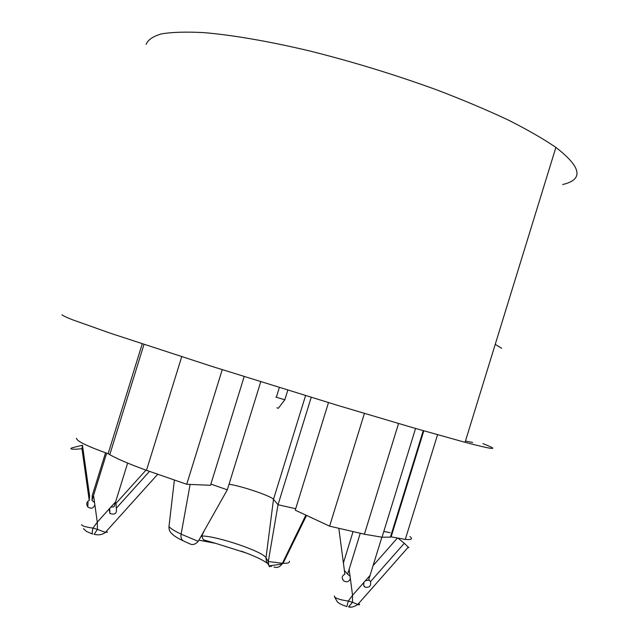 <?xml version="1.0" encoding="UTF-8"?>
<svg xmlns="http://www.w3.org/2000/svg" width="639" height="639" viewBox="0 0 639 639"><rect width="100%" height="100%" fill="white"/><g stroke="black" fill="none" stroke-linecap="round" stroke-linejoin="round"><path stroke-width="0.96" d="M76.528 438.258L76.488 438.402C76.864 441.19 87.407 446.294 108.127 453.722L109.772 454.68C117.424 459.002 129.669 464.218 146.491 470.328L186.724 484.282L210.519 485.281L244.178 376.579M186.724 484.282L222.236 369.669M423.242 430.686L390.429 537.111L382.026 537.215L364.406 534.22L329.612 526.153L364.414 413.425M142.225 343.878L108.127 453.722M390.149 532.694L383.807 531.448M409.966 536.568C413.026 539.028 411.476 539.979 405.294 539.412L391.124 536.856L423.801 430.846M329.612 526.153L295.25 510.162L328.486 402.602M390.429 537.111L391.124 536.856M107.6 532.031L105.387 532.375L97.416 529.372L97.296 522.143L110.747 507.222L114.077 506.743L127.64 463.075M109.141 508.995L109.884 513.468C115.004 515.122 117.137 513.373 116.282 508.237L115.986 503.396L145.972 470.136M105.531 452.803L92.272 495.521L92 500.369L106.649 453.203M82.455 445.199L71.744 447.915L70.833 448.602C71.081 449.417 74.787 449.449 81.96 448.698L82.455 445.199L89.572 495.76L89.244 500.433C86.505 501.887 86.009 504.027 87.751 506.839C90.89 509.195 93.262 508.54 94.868 504.882L94.54 502.55L92 500.369M116.282 508.237L149.478 471.398M94.868 504.882L97.296 522.143L92.998 528.11L97.416 529.372L94.149 534.348C98.885 535.37 102.623 534.707 105.379 532.375L157.673 474.314M81.96 448.698L89.244 500.433M83.437 528.677L86.592 531.496L92.607 534.052C92.032 533.277 92.16 531.297 92.998 528.11C85.682 527.095 81.872 525.921 81.568 524.595M359.286 603.975L359.541 604.734L358.415 604.702L352.48 602.273L352.552 595.284L365.428 580.683L368.575 580.188L381.866 537.199M363.895 582.425L363.623 585.076L364.949 587.121C369.334 587.936 371.195 586.091 370.548 581.594L368.743 579.661M344.589 570.683L344.589 571.921M353.04 531.72L343.399 562.959M338.838 528.397L344.884 574.189C341.777 575.835 341.41 578.071 343.79 580.875C346.905 582.584 349.094 581.794 350.348 578.519L349.134 569.341L360.244 533.325M370.548 581.594L404.287 543.302L398.281 538.357M397.314 538.166L373.104 565.611M349.134 569.341L347.616 574.141L344.389 570.459M350.044 576.242L347.616 574.141M404.287 543.302L408.856 547.703M350.348 578.519L352.552 595.284L348.295 601.075L352.48 602.273L348.614 606.842C350.795 607.737 353.838 606.954 357.744 604.51L408.353 547.056M334.556 596.906L337.328 601.842C338.822 603.376 341.993 604.957 346.849 606.579L348.295 601.075C340.819 599.989 336.242 598.599 334.556 596.906L334.429 595.955M198.913 540.163L215.71 543.366L246.478 553.07M188.521 543.27L189.775 543.813C192.483 545.291 195.302 544.476 198.226 541.369L181.117 534.14L190.118 484.426M268.308 564.501L266.375 561.441L266.008 557.815L268.3 561.513L278.021 504.738L273.492 499.323C271.455 496.136 241.167 485.88 229.034 484.234M305.849 515.09L282.398 563.279L268.3 561.513L268.907 565.93L269.946 566.825L269.41 565.954M210.886 484.106L227.3 489.841L198.226 541.369M168.992 526.464L174.375 480.113M311.217 397.338L278.021 504.738L295.689 508.732M227.3 489.841L260.752 381.763M172.203 534.028C169.878 532.127 168.8 529.627 168.984 526.512C170.493 528.485 174.535 531.025 181.117 534.14C180.621 537.255 181.316 539.492 183.217 540.85C177.89 538.326 174.223 536.049 172.203 534.028M284.826 399.782L275.896 397.115M276.855 407.81L278.316 408.273L284.674 399.902M562.679 184.519C583.806 179.623 581.538 167.25 555.89 147.409C543.358 138.831 527.351 129.645 507.861 119.836C486.551 109.828 462.756 99.804 436.477 89.772C395.014 74.707 352.92 61.807 310.195 51.08C268.987 41.287 232.396 35.017 203.769 32.613C186.221 31.686 172.139 32.11 161.531 33.883C152.961 36.351 147.825 39.866 146.131 44.418M482.916 443.626C500.465 450.439 494.514 450 465.064 442.316L412.922 427.707L338.862 405.749L212.428 366.562L110.379 333.223L72.622 319.812C65.665 317.04 62.143 315.339 62.063 314.7M465.448 441.07L472.644 442.42M495.225 344.365L501.639 348.263M398.552 423.529L364.406 534.22M146.491 470.328L181.716 356.738M109.772 454.68L143.983 344.461M110.747 507.222L115.619 501.823M94.54 502.55L93.542 495.441M365.428 580.683L370.093 575.396M348.543 606.858L350.787 607.034M271.295 565.986L271.583 566.402L270.465 565.986M305.562 395.613L273.492 499.323L266.008 557.815C263.124 551.585 216.765 535.897 201.708 535.977L201.301 535.969M183.784 541.121L189.775 543.813M289.435 561.226C289.747 562.759 287.638 563.454 283.093 563.31L282.398 563.279L281.967 564.061C279.77 567.105 277.126 568.087 274.035 567.001M437.547 434.752L405.294 539.412M415.566 428.473L382.026 537.215M109.732 508.396L109.884 513.468M88.086 502.31L87.751 506.839M364.006 586.083L364.933 587.113M342.632 579.501L343.79 580.883M215.71 543.366L203.378 539.819L201.708 535.977L204.28 530.737M241.278 551.145C254.082 555.802 262.749 559.836 267.27 563.255M268.907 565.93L281.967 564.061L283.093 563.31L306.552 515.417M276.375 397.154L279.347 387.538M284.778 399.926L287.806 390.149M465.064 442.316L555.89 147.409"/></g></svg>
